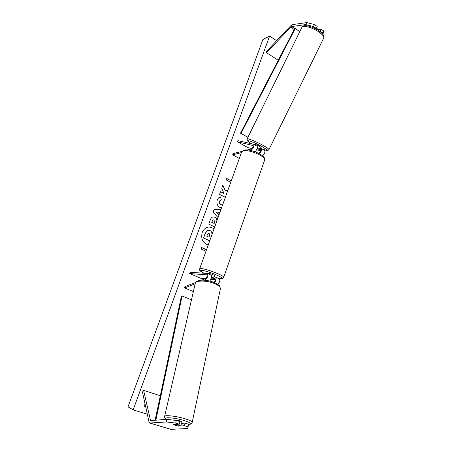 <?xml version="1.0" encoding="UTF-8"?>
<svg xmlns="http://www.w3.org/2000/svg" width="452" height="452" viewBox="0 0 452 452"><rect width="100%" height="100%" fill="white"/><g stroke="black" fill="none" stroke-linecap="round" stroke-linejoin="round"><path stroke-width="0.68" d="M213.954 276.895L215.587 277.07C216.587 278.285 216.242 280.144 214.564 282.636M219.214 278.635L219.243 278.652C220.282 280.082 219.853 282.037 217.949 284.511M211.412 278.07L215.005 278.398C215.604 279.618 215.203 280.861 213.796 282.121L213.53 282.217M209.7 281.037C211.626 278.545 212.09 276.573 211.078 275.115L207.135 273.454L190.106 272.245L189.637 273.539L206.784 274.85C207.366 276.07 206.954 277.319 205.553 278.596L201.541 280.155M207.372 273.517C208.361 275.613 207.654 277.748 205.253 279.929L204.536 280.206M195.162 283.839L184.574 287.941L193.383 291.58M195.665 282.449L184.879 286.658L184.574 287.941M205.101 278.771L201.083 278.421L189.637 273.539M210.943 279.279L215.321 279.658M178.41 426.066L184.456 425.744L188.004 426.824L188.557 424.219L185.015 423.128L184.456 425.744M176.286 420.45L175.704 423.078L166.268 421.97L166.867 419.36L176.286 420.45L179.873 421.552L179.303 424.174L173.297 424.569L178.404 426.112M166.268 421.97L149.674 423.015L148.968 421.795L142.465 392.104L143.612 390.358L150.544 420.575L166.867 419.36M188.557 424.219L187.8 428.502L170.799 429.355M160.313 395.743L143.612 390.358M181.467 423.366L185.015 423.128M179.303 424.174L175.704 423.078M187.8 428.502L188.004 426.824M292.563 24.6L290.613 25.905L266.46 51.455L266.448 52.703L291.342 26.6L305.705 24.577L313.439 26.527L314.417 24.532L306.676 22.6L292.563 24.6M322.943 34.375L323.83 31.047L321.112 29.165L320.14 31.148L322.858 33.024L322.638 33.985M323.83 31.047L322.858 33.024M278.262 60.263L266.448 52.703M319.519 31.216L320.14 31.148M313.439 26.527L316.191 28.425L315.084 28.561M316.191 28.425L317.168 26.436L314.417 24.532M317.982 29.538L321.112 29.165M306.676 22.6L305.705 24.577M262.589 155.867C264.68 153.742 265.347 151.912 264.589 150.369L264.533 150.341M259.521 153.77C261.414 151.584 261.985 149.827 261.233 148.499L259.759 148.115M258.499 153.222L258.99 153.104C260.42 152.07 260.94 150.934 260.55 149.702L257.132 148.81L259.171 149.313L257.341 148.16M260.719 150.759L256.685 149.765M251.996 148.601L247.854 147.578L237.385 141.804L237.967 140.623L253.702 144.307C254.335 146.42 253.436 148.375 251.007 150.171L250.233 150.369M247.391 149.979L251.448 148.934C252.86 147.889 253.386 146.747 253.018 145.516L237.385 141.804M239.323 158.415L232.667 154.827L233.091 153.646L242.029 151.352M232.667 154.827L241.413 152.607M257.047 146.165L257.098 146.194C257.826 147.747 257.143 149.595 255.047 151.736M213.971 276.856L213.497 278.206L211.604 277.217M207.671 273.646L208.214 273.223C211.203 273.85 213.316 274.675 214.553 275.686L214.542 275.709M255.126 151.68L256.12 152.149M211.423 278.031L213.497 278.206M180.913 425.914L178.184 426.078L173.348 424.614L176.06 424.439L180.913 425.914L181.478 423.315M174.178 420.207C174.958 419.84 176.907 420.077 180.02 420.914L181.93 421.908M214.152 228.48L209.186 226.96C205.909 227.316 203.575 229.181 202.191 232.565C200.761 238.814 202.762 242.973 208.197 245.04M221.514 207.976L219.954 207.502C217.254 205.886 216.355 203.417 217.259 200.095C218.039 198.185 219.147 197.106 220.587 196.863L221.26 199.598L219.469 201.219C219.079 202.75 219.57 203.908 220.938 204.694L222.604 204.942M223.989 201.095L224.169 200.598M214.711 226.921L208.773 224.113L210.316 219.847C211.005 218.033 211.999 217.045 213.304 216.892L214.943 217.237C216.276 217.937 216.966 219.028 217.011 220.508M227.904 190.202L225.277 190.738L222.87 185.184L221.717 188.365L224.039 193.484L220.508 191.704L219.531 194.4L225.345 197.315M226.542 193.993L226.322 193.473L226.757 193.388M144.922 403.325L144.702 406.749L145.742 407.071M147.307 414.201L133.159 409.891L128.018 406.834L262.9 39.573L269.607 36.07L133.159 409.891M276.641 40.686L269.607 36.07M205.982 251.216L201.151 249.041L201.699 247.521L206.524 249.696M230.752 182.28L226.141 179.907L226.661 178.467L231.266 180.845M218.028 217.683L213.135 212.039L214.084 209.423L220.966 209.513M144.629 406.568L145.708 406.902M209.705 240.843L203.519 237.995L205.242 233.238L207.4 230.418L209.948 230.514C211.282 231.215 211.948 232.328 211.948 233.848L212.242 233.78M207.4 230.418L208.383 230.175M203.519 237.995L205.366 233.232L207.524 230.413M209.722 240.792L203.637 237.995M211.948 233.825L212.254 233.752M214.118 228.559L209.123 226.96M206.507 249.747L201.682 247.566M231.238 180.919L226.633 178.54M225.277 190.738L222.802 185.354M226.48 194.168L226.192 193.49L226.763 193.377M224.039 193.484L220.48 191.778M214.045 220.017L213.44 219.892L212.31 221.051L211.841 222.339L214.186 223.452L214.655 222.147L214.045 220.017M213.378 219.898L212.186 221.056L211.841 222.339M211.717 222.35L214.186 223.452M213.242 216.898L214.819 217.248C216.248 218.011 216.937 219.214 216.892 220.853M220.463 196.891L221.26 199.598M221.135 199.614L219.339 201.236C218.949 202.767 219.44 203.92 220.808 204.711L222.333 204.988M218.565 214.457L219.356 212.265L216.48 212.152L218.44 214.468L216.48 212.152M214.078 209.44L220.96 209.53M209.101 233.373L208.57 233.249L207.468 234.373L206.807 236.198L208.96 237.193L209.621 235.356L209.101 233.373L208.508 233.255M208.852 237.142L209.496 235.362L208.977 233.379M316.434 27.928L318.022 29.448L317.733 30.035M254.109 144.533L254.352 144.03L258.872 145.872L260.476 147.047M260.488 147.036L259.171 149.313M155.115 420.298L181.371 296.342L182.077 296.02L191.478 299.834M155.833 420.241L182.077 296.02M299.806 31.612L295.269 28.538L294.676 28.561L240.504 133.204L247.894 137.346M247.933 137.261L240.504 133.204M295.269 28.538L240.995 133.374M206.361 280.404L205.253 279.929M152.075 420.535L150.194 419.97M171.167 429.4L150.217 423.14M294.173 29.527L290.659 27.148M294.676 28.561L291.63 26.498M252.193 150.827L251.007 150.171M217.977 278.104L220.418 278.505C227.921 279.33 208.056 270.675 201.784 270.437C199.547 270.42 200.304 271.353 204.061 273.234M204.005 273.234C199.304 270.556 199.614 270.867 199.62 268.906L201.067 268.561C206.31 268.657 224.655 275.793 223.689 277.336L223.661 277.421M264.527 160.364L264.589 160.172C266.251 156.578 248.99 149.053 243.278 150.928L241.554 152.217L199.648 268.827M188.552 424.281C191.801 423.852 190.394 422.626 184.337 420.597C174.811 417.558 161.974 416.733 166.658 419.377M166.494 419.394C165.166 418.874 164.539 417.902 164.607 416.478C164.262 414.71 176.851 416.139 185.495 418.902C189.857 420.292 192.094 421.433 192.219 422.321L192.196 422.439M220.333 288.997L220.384 288.76C220.452 287.088 218.553 285.387 214.694 283.664C207.039 280.24 195.326 280.195 195.241 283.494L164.63 416.365M247.137 138.888L301.908 27.34C302.552 24.781 312.564 27.487 318.988 32.041C322.558 34.584 324.146 36.567 323.762 37.996L323.688 38.137M251.741 143.815C242.074 138.289 251.815 140.821 262.064 146.617C268.776 150.68 268.669 151.403 261.748 148.787M268.923 149.68L268.946 149.629C268.929 149.024 267.042 147.651 263.273 145.51C256.504 141.668 247.041 137.837 247.108 138.933L247.272 140.544C247.809 141.058 247.035 140.956 251.707 143.809M219.243 278.652L215.587 277.07M170.828 429.36L149.894 423.112M264.589 150.369L261.233 148.499M257.098 146.194L253.702 144.307M218.09 278.149L220.762 278.596C222.13 278.895 223.107 278.477 223.689 277.336L264.589 160.172C267.239 156.2 250.702 148.301 244.04 150.194L241.611 152.047M214.169 276.76L214.553 275.686M188.54 424.349C190.721 424.417 191.947 423.739 192.219 422.321L220.384 288.76L219.615 286.099C219.745 285.664 218.039 284.5 214.491 282.602C209.649 280.681 204.959 279.895 200.434 280.251C196.959 280.946 195.247 281.958 195.292 283.28M181.653 423.168L181.936 421.874M301.97 27.21C303.348 23.798 312.665 26.498 319.101 30.928C323.027 33.764 324.581 36.12 323.762 37.996L268.946 149.629C267.138 150.9 269.183 151.324 261.821 148.827"/></g></svg>
